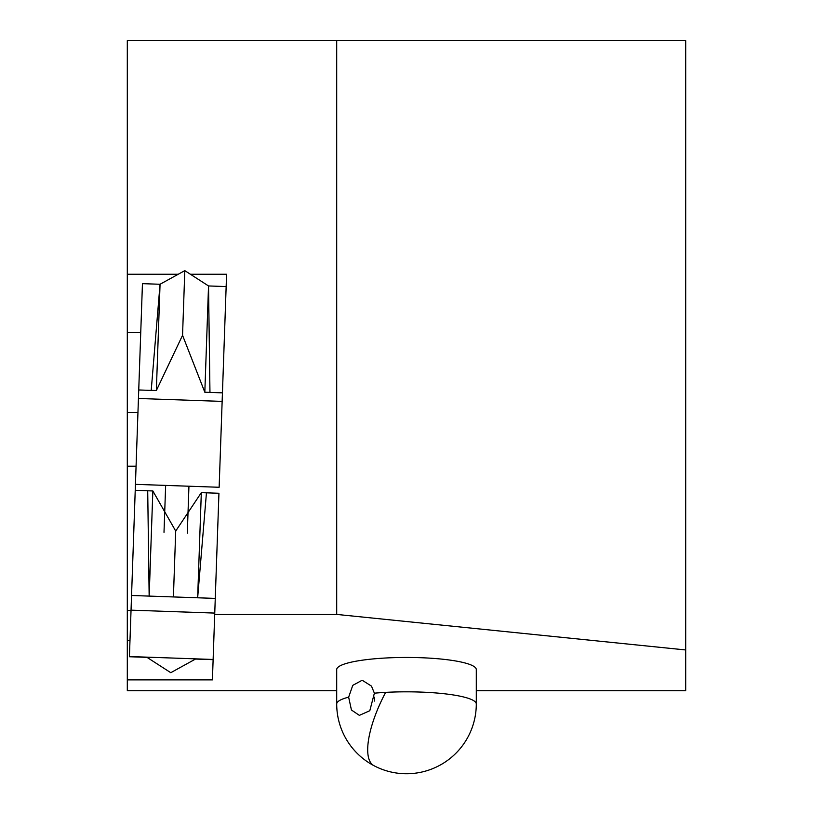 <?xml version="1.0" encoding="UTF-8"?>
<svg xmlns="http://www.w3.org/2000/svg" width="813" height="813" viewBox="0 0 813 813"><rect width="100%" height="100%" fill="white"/><g stroke="black" fill="none" stroke-linecap="round" stroke-linejoin="round"><path stroke-width="1.22" d="M151.218 390.352L160.039 284.265L151.218 390.352L156.35 390.535L182.549 335.302L184.805 270.638L160.059 284.255L156.35 390.535M151.198 390.403L138.738 389.966L133.19 548.673M222.447 392.852L226.156 286.562L208.535 285.952L204.825 392.232L222.447 392.852L222.142 401.398L138.434 398.482M204.825 392.232L182.549 335.302M160.039 284.265L142.448 283.656L138.738 389.966M138.677 391.724L136.411 456.56M213.128 659.678L195.506 659.058L170.771 672.686L147.011 657.361L129.419 656.741L131.554 595.482L135.436 484.345L219.144 487.272L222.376 394.64M142.275 288.554L142.438 283.859M225.984 291.481L226.146 286.776M190.425 274.255L226.583 274.255L220.12 459.487M152.844 490.95L149.175 596.092L147.712 490.778L152.844 490.95L175.71 531.052L173.413 596.935L131.554 595.482L215.262 598.398L197.65 597.789L201.319 492.648L218.941 493.257L214.754 613.083L131.045 610.157M209.957 392.415L208.535 285.952L209.957 392.405M184.805 270.638L208.535 285.952M213.128 659.465L129.43 656.538M173.413 596.935L197.65 597.789L206.451 492.82L197.65 597.789M147.712 490.778L149.155 596.092M147.692 490.747L135.232 490.31M201.319 492.648L175.71 531.052M188.941 486.215L187.305 533.104M164.002 532.291L165.649 485.402M685.694 649.953L336.704 614.425L336.704 40.65L685.694 40.65L685.694 690.704L476.296 690.704M336.704 690.704L127.306 690.704L127.306 679.892L212.417 679.892L214.703 614.425L336.704 614.425M348.645 697.158L351.44 710.003L359.366 715.369L369.803 710.714L374.387 693.184L371.47 686.101L362.811 680.633L361.612 680.552L352.771 685.349L348.645 697.158A69.796 12.124 0 0 0 336.704 703.936L336.704 669.577A69.796 12.124 0 0 1 406.5 657.453A69.796 12.124 0 0 1 418.502 657.636A69.796 12.124 0 0 1 476.296 669.577L476.296 703.936A69.796 12.124 0 0 0 418.502 692.005A69.796 12.124 0 0 0 385.647 692.371A69.796 23.841 117.8 0 0 367.933 744.678A69.796 23.841 -62.2 0 0 373.919 765.673A69.796 69.796 0 0 0 476.296 703.936M136.076 466.184L127.306 466.184L127.306 679.892M127.306 466.184L127.306 40.65L336.704 40.65M178.22 274.255L127.306 274.255M214.754 613.083L214.703 614.425M140.751 332.324L127.306 332.324M374.661 697.137L374.244 701.141M374.387 693.184A69.796 12.124 0 0 1 385.647 692.371M129.989 640.492L127.306 640.492M131.035 610.461L127.306 610.461M137.946 412.455L127.306 412.455M336.704 703.936A69.796 69.796 0 0 0 373.919 765.673"/></g></svg>
